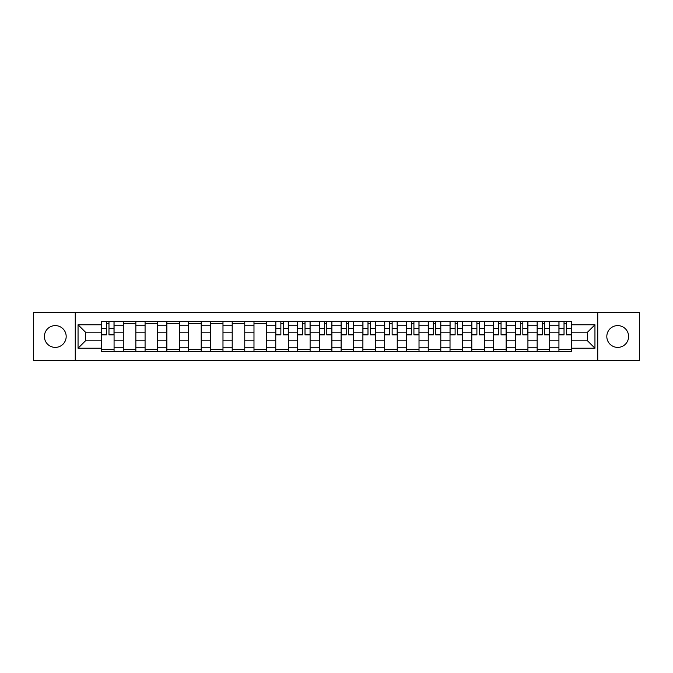 <?xml version="1.0" encoding="UTF-8"?>
<svg xmlns="http://www.w3.org/2000/svg" width="673" height="673" viewBox="0 0 673 673"><rect width="100%" height="100%" fill="white"/><g stroke="black" fill="none" stroke-linecap="round" stroke-linejoin="round"><path stroke-width="1.01" d="M617.705 325.606A10.894 10.894 0 0 0 606.819 336.5A10.894 10.894 0 0 0 617.705 347.394A10.894 10.894 0 0 0 628.599 336.5A10.894 10.894 0 0 0 617.705 325.606M55.295 325.606A10.894 10.894 0 0 0 44.401 336.5A10.894 10.894 0 0 0 55.295 347.394A10.894 10.894 0 0 0 66.181 336.5A10.894 10.894 0 0 0 55.295 325.606M597.742 360.442L639.35 360.442L639.35 312.558L33.65 312.558L33.65 360.442L597.742 360.442L597.742 312.558M123.294 351.508L123.294 325.749L114.073 325.749L114.073 351.508M114.073 325.749L114.073 321.492M123.294 325.749L123.294 321.492M135.853 321.492L135.853 351.508M145.074 351.508L145.074 321.492M157.642 321.492L157.642 351.508M166.854 351.508L166.854 321.492M179.422 321.492L179.422 351.508M188.633 351.508L188.633 321.492M201.202 321.492L201.202 351.508M210.413 351.508L210.413 321.492M222.982 321.492L222.982 351.508M232.202 351.508L232.202 321.492M244.762 321.492L244.762 351.508M253.982 351.508L253.982 321.492M266.55 321.492L266.55 351.508M275.762 351.508L275.762 321.492M288.33 321.492L288.33 351.508M297.542 351.508L297.542 321.492M310.11 321.492L310.11 351.508M319.33 351.508L319.33 321.492M331.89 321.492L331.89 351.508M341.11 351.508L341.11 321.492M353.67 321.492L353.67 351.508M362.89 351.508L362.89 321.492M375.458 321.492L375.458 351.508M384.67 351.508L384.67 321.492M397.238 321.492L397.238 351.508M406.45 351.508L406.45 321.492M419.018 321.492L419.018 351.508M428.238 351.508L428.238 321.492M440.798 321.492L440.798 351.508M450.018 351.508L450.018 321.492M462.587 321.492L462.587 351.508M471.798 351.508L471.798 321.492M484.367 321.492L484.367 351.508M493.578 351.508L493.578 321.492M506.146 321.492L506.146 351.508M515.358 351.508L515.358 321.492M527.926 321.492L527.926 351.508M537.147 351.508L537.147 321.492M549.706 321.492L549.706 351.508M558.927 351.508L558.927 321.492M558.927 340.832L549.706 340.832M537.147 340.832L527.926 340.832M515.358 340.832L506.146 340.832M493.578 340.832L484.367 340.832M471.798 340.832L462.587 340.832M450.018 340.832L440.798 340.832M428.238 340.832L419.018 340.832M406.45 340.832L397.238 340.832M384.67 340.832L375.458 340.832M362.89 340.832L353.67 340.832M341.11 340.832L331.89 340.832M319.33 340.832L310.11 340.832M297.542 340.832L288.33 340.832M275.762 340.832L266.55 340.832M253.982 340.832L244.762 340.832M232.202 340.832L222.982 340.832M210.413 340.832L201.202 340.832M188.633 340.832L179.422 340.832M166.854 340.832L157.642 340.832M145.074 340.832L135.853 340.832M123.294 340.832L114.073 340.832M558.927 332.168L549.706 332.168M537.147 332.168L527.926 332.168M515.358 332.168L506.146 332.168M493.578 332.168L484.367 332.168M471.798 332.168L462.587 332.168M450.018 332.168L440.798 332.168M428.238 332.168L419.018 332.168M406.45 332.168L397.238 332.168M384.67 332.168L375.458 332.168M362.89 332.168L353.67 332.168M341.11 332.168L331.89 332.168M319.33 332.168L310.11 332.168M297.542 332.168L288.33 332.168M275.762 332.168L266.55 332.168M253.982 332.168L244.762 332.168M232.202 332.168L222.982 332.168M210.413 332.168L201.202 332.168M188.633 332.168L179.422 332.168M166.854 332.168L157.642 332.168M145.074 332.168L135.853 332.168M123.294 332.168L114.073 332.168M85.454 340.832L101.505 340.832L101.505 332.168L85.454 332.168L85.454 340.832L78.051 348.227L78.051 324.773L101.505 324.773L101.505 332.168M571.495 332.168L571.495 340.832L587.546 340.832L587.546 332.168L571.495 332.168L571.495 321.492L101.505 321.492L101.505 324.773M571.495 324.773L594.949 324.773L594.949 348.227L571.495 348.227L571.495 340.832M101.505 340.832L101.505 351.508L571.495 351.508L571.495 348.227M101.505 348.227L78.051 348.227M75.258 360.442L75.258 312.558M114.073 349.413L101.505 349.413M106.603 323.587L108.976 323.587M135.853 349.413L123.294 349.413M123.294 323.587L135.853 323.587M157.642 349.413L145.074 349.413M145.074 323.587L157.642 323.587M179.422 349.413L166.854 349.413M166.854 323.587L179.422 323.587M201.202 349.413L188.633 349.413M188.633 323.587L201.202 323.587M222.982 349.413L210.413 349.413M210.413 323.587L222.982 323.587M244.762 349.413L232.202 349.413M232.202 323.587L244.762 323.587M266.55 349.413L253.982 349.413M253.982 323.587L266.55 323.587M288.33 349.413L275.762 349.413M280.86 323.587L283.232 323.587M310.11 349.413L297.542 349.413M302.64 323.587L305.012 323.587M331.89 349.413L319.33 349.413M324.42 323.587L326.792 323.587M353.67 349.413L341.11 349.413M346.208 323.587L348.58 323.587M375.458 349.413L362.89 349.413M367.988 323.587L370.36 323.587M397.238 349.413L384.67 349.413M389.768 323.587L392.14 323.587M419.018 349.413L406.45 349.413M411.548 323.587L413.92 323.587M440.798 349.413L428.238 349.413M433.328 323.587L435.709 323.587M462.587 349.413L450.018 349.413M455.116 323.587L457.489 323.587M484.367 349.413L471.798 349.413M476.896 323.587L479.269 323.587M506.146 349.413L493.578 349.413M498.676 323.587L501.049 323.587M527.926 349.413L515.358 349.413M520.456 323.587L522.828 323.587M549.706 349.413L537.147 349.413M542.236 323.587L544.617 323.587M571.495 349.413L558.927 349.413M564.024 323.587L566.397 323.587M78.051 324.773L85.454 332.168M587.546 340.832L594.949 348.227M587.546 332.168L594.949 324.773M108.976 334.893L108.976 321.627L114.006 321.627L114.006 334.893L108.976 334.893M106.603 323.444L108.976 323.444M106.603 321.627L101.581 321.627L101.581 334.893L106.603 334.893L106.603 321.627L108.976 321.627M283.232 334.893L283.232 321.627L288.263 321.627L288.263 334.893L283.232 334.893M280.86 323.444L283.232 323.444M280.86 321.627L275.829 321.627L275.829 334.893L280.86 334.893L280.86 321.627L283.232 321.627M305.012 334.893L305.012 321.627L310.043 321.627L310.043 334.893L305.012 334.893M302.64 323.444L305.012 323.444M302.64 321.627L297.617 321.627L297.617 334.893L302.64 334.893L302.64 321.627L305.012 321.627M326.792 334.893L326.792 321.627L331.823 321.627L331.823 334.893L326.792 334.893M324.42 323.444L326.792 323.444M324.42 321.627L319.397 321.627L319.397 334.893L324.42 334.893L324.42 321.627L326.792 321.627M348.58 334.893L348.58 321.627L353.603 321.627L353.603 334.893L348.58 334.893M346.208 323.444L348.58 323.444M346.208 321.627L341.177 321.627L341.177 334.893L346.208 334.893L346.208 321.627L348.58 321.627M370.36 334.893L370.36 321.627L375.383 321.627L375.383 334.893L370.36 334.893M367.988 323.444L370.36 323.444M367.988 321.627L362.957 321.627L362.957 334.893L367.988 334.893L367.988 321.627L370.36 321.627M392.14 334.893L392.14 321.627L397.171 321.627L397.171 334.893L392.14 334.893M389.768 323.444L392.14 323.444M389.768 321.627L384.737 321.627L384.737 334.893L389.768 334.893L389.768 321.627L392.14 321.627M413.92 334.893L413.92 321.627L418.951 321.627L418.951 334.893L413.92 334.893M411.548 323.444L413.92 323.444M411.548 321.627L406.526 321.627L406.526 334.893L411.548 334.893L411.548 321.627L413.92 321.627M435.709 334.893L435.709 321.627L440.731 321.627L440.731 334.893L435.709 334.893M433.328 323.444L435.709 323.444M433.328 321.627L428.306 321.627L428.306 334.893L433.328 334.893L433.328 321.627L435.709 321.627M457.489 334.893L457.489 321.627L462.511 321.627L462.511 334.893L457.489 334.893M455.116 323.444L457.489 323.444M455.116 321.627L450.086 321.627L450.086 334.893L455.116 334.893L455.116 321.627L457.489 321.627M479.269 334.893L479.269 321.627L484.291 321.627L484.291 334.893L479.269 334.893M476.896 323.444L479.269 323.444M476.896 321.627L471.866 321.627L471.866 334.893L476.896 334.893L476.896 321.627L479.269 321.627M501.049 334.893L501.049 321.627L506.079 321.627L506.079 334.893L501.049 334.893M498.676 323.444L501.049 323.444M498.676 321.627L493.645 321.627L493.645 334.893L498.676 334.893L498.676 321.627L501.049 321.627M522.828 334.893L522.828 321.627L527.859 321.627L527.859 334.893L522.828 334.893M520.456 323.444L522.828 323.444M520.456 321.627L515.434 321.627L515.434 334.893L520.456 334.893L520.456 321.627L522.828 321.627M544.617 334.893L544.617 321.627L549.639 321.627L549.639 334.893L544.617 334.893M542.236 323.444L544.617 323.444M542.236 321.627L537.214 321.627L537.214 334.893L542.236 334.893L542.236 321.627L544.617 321.627M566.397 334.893L566.397 321.627L571.419 321.627L571.419 334.893L566.397 334.893M564.024 323.444L566.397 323.444M564.024 321.627L558.994 321.627L558.994 334.893L564.024 334.893L564.024 321.627L566.397 321.627M537.147 325.749L527.926 325.749M515.358 325.749L506.146 325.749M493.578 325.749L484.367 325.749M471.798 325.749L462.587 325.749M450.018 325.749L440.798 325.749M428.238 325.749L419.018 325.749M406.45 325.749L397.238 325.749M384.67 325.749L375.458 325.749M362.89 325.749L353.67 325.749M341.11 325.749L331.89 325.749M319.33 325.749L310.11 325.749M297.542 325.749L288.33 325.749M275.762 325.749L266.55 325.749M253.982 325.749L244.762 325.749M232.202 325.749L222.982 325.749M210.413 325.749L201.202 325.749M188.633 325.749L179.422 325.749M166.854 325.749L157.642 325.749M145.074 325.749L135.853 325.749M558.927 325.749L549.706 325.749M537.147 347.251L527.926 347.251M515.358 347.251L506.146 347.251M493.578 347.251L484.367 347.251M471.798 347.251L462.587 347.251M450.018 347.251L440.798 347.251M428.238 347.251L419.018 347.251M406.45 347.251L397.238 347.251M384.67 347.251L375.458 347.251M362.89 347.251L353.67 347.251M341.11 347.251L331.89 347.251M319.33 347.251L310.11 347.251M297.542 347.251L288.33 347.251M275.762 347.251L266.55 347.251M253.982 347.251L244.762 347.251M232.202 347.251L222.982 347.251M210.413 347.251L201.202 347.251M188.633 347.251L179.422 347.251M166.854 347.251L157.642 347.251M145.074 347.251L135.853 347.251M123.294 347.251L114.073 347.251M558.927 347.251L549.706 347.251M108.976 334.414L114.006 334.414M108.976 328.407L114.006 328.407M101.581 334.414L106.603 334.414M101.581 328.407L106.603 328.407M283.232 334.414L288.263 334.414M283.232 328.407L288.263 328.407M275.829 334.414L280.86 334.414M275.829 328.407L280.86 328.407M305.012 334.414L310.043 334.414M305.012 328.407L310.043 328.407M297.617 334.414L302.64 334.414M297.617 328.407L302.64 328.407M326.792 334.414L331.823 334.414M326.792 328.407L331.823 328.407M319.397 334.414L324.42 334.414M319.397 328.407L324.42 328.407M348.58 334.414L353.603 334.414M348.58 328.407L353.603 328.407M341.177 334.414L346.208 334.414M341.177 328.407L346.208 328.407M370.36 334.414L375.383 334.414M370.36 328.407L375.383 328.407M362.957 334.414L367.988 334.414M362.957 328.407L367.988 328.407M392.14 334.414L397.171 334.414M392.14 328.407L397.171 328.407M384.737 334.414L389.768 334.414M384.737 328.407L389.768 328.407M413.92 334.414L418.951 334.414M413.92 328.407L418.951 328.407M406.526 334.414L411.548 334.414M406.526 328.407L411.548 328.407M435.709 334.414L440.731 334.414M435.709 328.407L440.731 328.407M428.306 334.414L433.328 334.414M428.306 328.407L433.328 328.407M457.489 334.414L462.511 334.414M457.489 328.407L462.511 328.407M450.086 334.414L455.116 334.414M450.086 328.407L455.116 328.407M479.269 334.414L484.291 334.414M479.269 328.407L484.291 328.407M471.866 334.414L476.896 334.414M471.866 328.407L476.896 328.407M501.049 334.414L506.079 334.414M501.049 328.407L506.079 328.407M493.645 334.414L498.676 334.414M493.645 328.407L498.676 328.407M522.828 334.414L527.859 334.414M522.828 328.407L527.859 328.407M515.434 334.414L520.456 334.414M515.434 328.407L520.456 328.407M544.617 334.414L549.639 334.414M544.617 328.407L549.639 328.407M537.214 334.414L542.236 334.414M537.214 328.407L542.236 328.407M566.397 334.414L571.419 334.414M566.397 328.407L571.419 328.407M558.994 334.414L564.024 334.414M558.994 328.407L564.024 328.407"/></g></svg>
